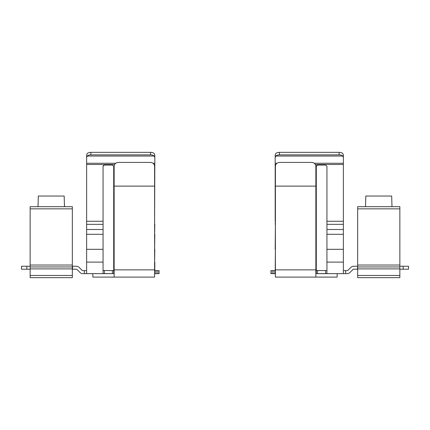 <?xml version="1.0" encoding="UTF-8"?>
<svg xmlns="http://www.w3.org/2000/svg" width="430" height="430" viewBox="0 0 430 430"><rect width="100%" height="100%" fill="white"/><g stroke="black" fill="none" stroke-linecap="round" stroke-linejoin="round"><path stroke-width="0.64" d="M82.807 270.626A1.064 1.064 0 0 1 82.055 270.309A1.064 1.064 0 0 0 82.807 270.626A1.064 1.064 0 0 1 82.055 270.309L79.163 267.422A4.047 4.047 0 0 0 76.303 266.234L72.568 266.234L76.303 266.234L72.568 266.234L72.568 269.218L76.303 269.218A1.064 1.064 0 0 1 77.056 269.529L79.985 272.464A4.047 4.047 0 0 0 82.85 273.647L84.366 273.647L82.85 273.647L84.366 273.647L84.366 270.626L82.807 270.626M113.192 270.615L103.066 270.502L104.345 270.62L104.345 273.647L103.066 273.561L103.066 234.291L86.623 234.291L86.623 273.647L84.366 273.647M152.999 163.266L154.816 163.266L154.816 154.956L154.816 164.486L154.107 164.486M156.095 270.626L156.095 273.647L159.073 273.647L159.073 270.626L154.816 270.626M114.638 164.486L86.623 164.486L86.623 224.342L103.066 224.342L103.066 166.313L103.415 165.437M64.473 206.679L64.473 204.126L64.473 206.679L72.342 206.679L64.473 206.679L64.177 196.032L38.313 196.032L38.023 206.679L30.148 206.679L30.148 208.851L72.342 208.851L72.342 275.479L30.148 275.479L30.148 277.651L72.342 277.651L72.342 275.479M357.432 266.234L353.696 266.234A4.047 4.047 0 0 0 350.837 267.422L347.945 270.309A1.064 1.064 0 0 1 347.193 270.626L345.634 270.626L345.634 273.647L347.15 273.647A4.047 4.047 0 0 0 350.015 272.464L352.944 269.529A1.064 1.064 0 0 1 353.696 269.218L357.432 269.218L357.658 266.234M314.26 163.266L343.377 163.266L343.377 154.956L343.377 164.486L315.367 164.486M326.408 270.615L316.286 270.502L317.566 270.62L317.566 273.647L316.286 273.561L317.566 273.647L316.286 273.561L316.286 229.502L315.862 229.502M315.862 221.267L316.286 221.267L316.286 166.313L316.636 165.437M113.713 270.502L112.434 270.62L113.713 270.502L112.434 270.62L112.434 273.647L103.066 273.561M159.073 273.647L159.073 270.626L159.073 273.647M38.023 206.679L72.342 206.679L72.342 208.851M352.944 269.529A1.064 1.064 0 0 1 353.696 269.218A1.064 1.064 0 0 0 352.944 269.529M86.623 270.626L84.366 270.626M76.303 269.218A1.064 1.064 0 0 1 77.056 269.529M86.623 234.291L86.623 229.502L103.066 229.502L103.066 234.291M86.623 224.342L86.623 229.502M86.623 164.486L86.623 157.595L87.193 156.047A4.257 2.381 -0 0 1 90.886 154.854L90.886 152.349L150.559 152.349A4.257 2.381 180 0 1 154.246 153.542L154.816 154.956M90.886 152.349A4.257 2.381 -0 0 0 87.193 153.542L86.623 154.956L86.623 157.595M154.601 224.342L154.816 164.486M154.816 224.342L154.601 234.291M154.601 249.325L154.816 234.291M154.816 249.325L154.601 262.106M156.095 273.647L154.816 273.647L154.816 262.106M114.138 273.647L86.623 273.647M103.066 224.342L103.066 229.502M114.138 234.291L113.713 234.291L113.713 273.561L112.434 273.647M113.713 234.291L113.713 224.342L114.138 224.342M103.066 166.313L104.345 165.034L112.434 165.034L113.713 166.313L113.713 224.342M30.148 269.218L21.5 269.218L21.5 266.234L30.148 266.234M26.864 269.218L26.864 266.234M90.886 154.854L150.559 154.854A4.257 2.381 -0 0 1 154.246 156.047L154.816 157.595M92.842 273.647L92.842 277.097L154.601 277.097L154.601 269.868L114.138 269.868L114.138 277.097M114.138 269.868L114.138 186.12L154.601 186.12L154.601 166.329C154.354 163.943 152.935 162.642 150.344 162.422L118.4 162.422C115.815 162.637 114.396 163.938 114.138 166.329L114.138 186.12M154.601 186.12L154.601 269.868M72.342 265.03L30.148 265.03L30.148 208.851M30.148 275.479L30.148 266.966L72.342 266.966M30.148 265.03L30.148 266.966M272.201 270.626L270.927 270.626L270.927 273.647L273.905 273.647L273.905 270.626L272.201 270.626L272.201 273.647M275.184 270.626L273.905 270.626M345.634 270.626L343.377 270.626M347.193 270.626A1.064 1.064 0 0 0 347.945 270.309M275.399 273.647L273.905 273.647M275.184 273.647L275.399 249.325M275.399 224.342L275.184 249.325M275.184 224.342L275.399 221.267M275.893 164.486L275.184 164.486L275.184 221.267M275.184 164.486L275.184 157.595L275.754 156.047A4.257 2.381 -0 0 1 279.441 154.854L279.441 152.349L339.114 152.349A4.257 2.381 180 0 1 342.807 153.542L343.377 154.956M279.441 152.349A4.257 2.381 -0 0 0 275.754 153.542L275.184 154.956L275.184 157.595M343.377 221.267L343.377 229.502L326.934 229.502L326.934 221.267L343.377 221.267L343.377 164.486M326.934 229.502L326.934 249.325L343.377 249.325L343.377 229.502M343.377 249.325L343.377 262.106L326.934 262.106L326.934 273.561L317.566 273.647M345.634 273.647L343.377 273.647L343.377 262.106M343.377 273.647L315.862 273.647M316.286 221.267L316.286 229.502M326.934 249.325L326.934 262.106M316.286 166.313L317.566 165.034L325.655 165.034L326.934 166.313L326.934 221.267M399.852 266.234L408.5 266.234L408.5 269.218L399.852 269.218M403.136 266.234L403.136 269.218M279.441 154.854L339.114 154.854A4.257 2.381 -0 0 1 342.807 156.047L343.377 157.595M275.399 269.868L275.399 186.12L315.862 186.12L315.862 269.868L275.399 269.868L275.399 277.097L337.158 277.097L337.158 273.647M315.862 186.12L315.862 166.329C315.609 163.943 314.19 162.642 311.599 162.422L279.656 162.422C277.07 162.637 275.651 163.938 275.399 166.329L275.399 186.12M315.862 277.097L315.862 269.868M399.852 266.966L399.852 275.479L357.658 275.479L357.658 266.966L399.852 266.966L399.852 265.03L357.658 265.03L357.658 208.851L399.852 208.851L399.852 206.679L357.658 206.679L357.658 208.851M357.658 275.479L357.658 277.651L399.852 277.651L399.852 275.479M357.658 265.03L357.658 266.966M399.852 265.03L399.852 208.851M391.977 206.679L391.687 196.032L365.822 196.032L365.527 206.679M157.799 273.647L157.799 270.626M103.066 262.106L86.623 262.106M114.138 262.106L113.713 262.106M86.623 221.267L103.066 221.267M113.713 221.267L114.138 221.267M86.623 249.325L103.066 249.325M113.713 249.325L114.138 249.325M86.623 163.266L115.74 163.266M113.713 229.502L114.138 229.502M87.193 156.047L154.246 156.047M150.559 154.854L150.559 152.349M72.342 268.906L30.148 268.906M325.655 270.62L325.655 273.647M316.286 262.106L315.862 262.106M315.862 249.325L316.286 249.325M316.286 234.291L315.862 234.291M343.377 234.291L326.934 234.291M316.286 224.342L315.862 224.342M276.995 163.266L275.184 163.266M343.377 224.342L326.934 224.342M275.754 156.047L342.807 156.047M339.114 154.854L339.114 152.349M399.852 268.906L357.658 268.906"/></g></svg>
